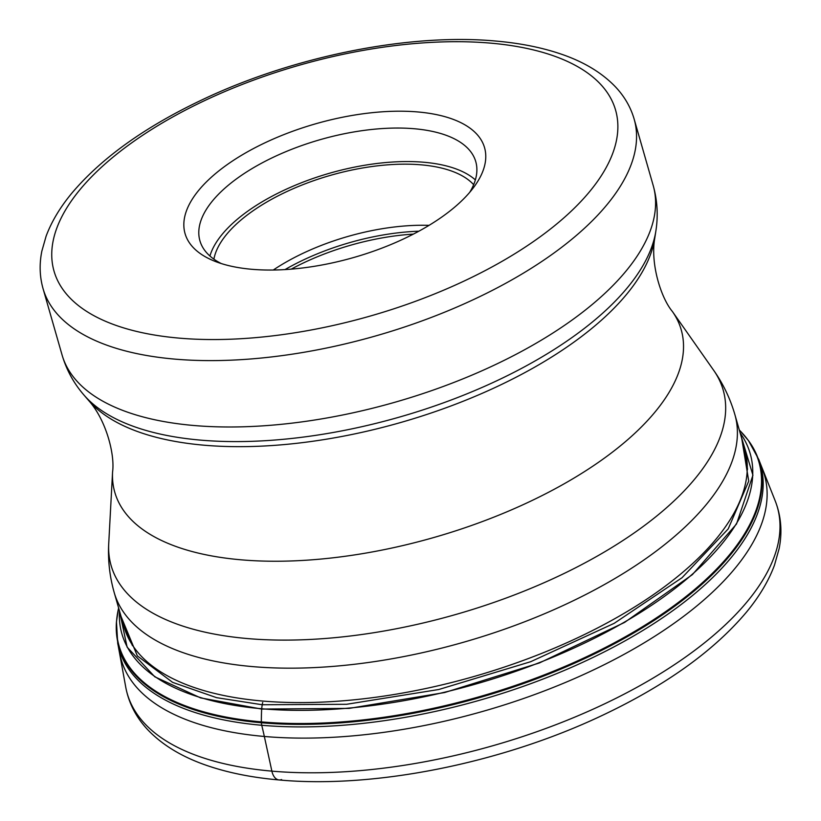 <?xml version="1.0" encoding="UTF-8"?>
<svg xmlns="http://www.w3.org/2000/svg" width="821" height="821" viewBox="0 0 821 821"><rect width="100%" height="100%" fill="white"/><g stroke="black" fill="none" stroke-linecap="round" stroke-linejoin="round"><path stroke-width="1.23" d="M281.613 779.55A15.373 8.969 -85 0 1 271.874 771.135L264.341 736.468A300.794 175.54 95 0 0 261.735 725.271L261.355 722.747A333.193 148.673 -16 0 0 631.811 634.089A333.193 148.673 -16 0 0 748.475 440.6A333.193 148.673 -16 0 0 748.465 440.59L758.881 459.678A333.706 148.899 164 0 1 759.456 461.269A333.706 148.899 164 0 1 614.282 646.712A333.706 148.899 164 0 1 261.735 725.271A333.706 148.899 164 0 1 118.101 645.183A333.706 148.899 164 0 1 117.742 643.531L116.459 621.815A333.193 148.673 -16 0 0 116.459 621.825A333.193 148.673 -16 0 0 261.355 722.747A7.04 4.105 -85 0 1 261.324 721.885A178.393 104.113 -85 0 1 261.653 709.067L349.141 708.39L444.664 692.534L539.397 662.958L624.596 622.41L692.401 574.608L736.529 523.983L752.929 475.205L740.09 432.77M119.425 610.773L127.111 647.122L154.789 676.802L200.611 697.901L261.653 709.067A97.165 56.711 -85 0 1 261.663 708.749L262.197 704.746L346.616 704.285L438.814 689.496L530.684 661.705L614.211 623.324L682.035 577.717L728.217 528.898L748.731 481.127L741.763 438.609M251.678 269.278A155.785 69.508 -16 0 0 460.827 201.638A155.785 69.508 -16 0 0 474.169 186.716A155.785 69.508 -16 0 0 417.93 111.964A155.785 69.508 -16 0 0 208.78 179.604A155.785 69.508 -16 0 0 214.548 261.16A155.785 69.508 -16 0 0 251.678 269.278M469.756 192.278A143.49 64.028 -16 0 0 475.77 161.655A143.49 64.028 -16 0 0 414.4 128.753A143.49 64.028 -16 0 0 221.762 191.057A143.49 64.028 -16 0 0 199.914 240.758A143.49 64.028 -16 0 0 221.239 263.541M209.919 256.008A143.49 64.028 164 0 1 424.005 162.26A143.49 64.028 164 0 1 475.359 179.902M473.655 184.684A138.359 61.739 -16 0 0 421.276 164.847A138.359 61.739 -16 0 0 213.901 259.159M273.27 270.027A138.359 61.739 164 0 1 429.065 225.354M121.098 616.592L137.353 655.917L172.615 682.364L216.631 697.676L262.197 704.746A6798.845 3967.708 95 0 0 262.699 702.448M762.247 468.74A334.588 149.289 164 0 1 762.288 468.842A334.588 149.289 164 0 1 620.666 656.195A334.588 149.289 164 0 1 264.341 736.468A334.588 149.289 164 0 1 119.712 653.106A334.588 149.289 164 0 1 119.692 652.993M748.475 440.6L740.368 431.097A332.874 148.529 164 0 1 740.388 431.117A332.874 148.529 164 0 1 640.749 627.778A332.874 148.529 164 0 1 261.324 721.885A332.874 148.529 164 0 1 118.296 609.5A332.874 148.529 164 0 1 118.296 609.469L118.635 608.002M740.142 432.944A326.82 145.83 164 0 1 624.063 622.339A326.82 145.83 164 0 1 261.663 708.749A326.82 145.83 164 0 1 119.466 610.916M125.675 686.767A338.149 150.879 -16 0 0 271.874 771.135A338.149 150.879 -16 0 0 632.088 689.948A338.149 150.879 -16 0 0 775.075 500.553C781.099 515.773 782.454 531.792 779.139 548.613L774.46 565.217C768.6 580.97 759.322 596.559 746.607 611.963C713.829 650.961 665.533 685.535 601.721 715.666C501.241 763.284 374.017 788.786 279.048 779.95C253.309 777.703 230.178 773.197 209.653 766.424C183.576 757.875 162.927 745.642 147.729 729.725C135.988 717.205 128.63 702.889 125.675 686.767L118.101 645.183M132.479 645.686L124.074 626.987A322.848 144.055 -16 0 0 262.022 700.99A322.848 144.055 -16 0 0 262.145 701.001A322.848 144.055 -16 0 0 599.935 626.731A322.848 144.055 -16 0 0 744.75 449.005L747.531 469.325M114.201 592.557C109.655 576.506 107.828 560.22 108.721 543.707A318.363 142.054 -16 0 0 247.275 638.543A318.363 142.054 -16 0 0 599.915 554.596A318.363 142.054 -16 0 0 713.634 370.25C723.147 383.776 730.228 398.554 734.877 414.584A322.848 144.055 164 0 1 590.063 592.31A322.848 144.055 164 0 1 252.273 666.58A322.848 144.055 164 0 1 114.201 592.557L124.074 626.987M112.569 472.024C115.032 454.588 106.145 419.9 88.689 400.545A300.599 134.131 -16 0 0 203.875 445.187A300.599 134.131 -16 0 0 654.758 238.223C650.211 263.88 661.059 298.002 672.389 311.498A294.636 131.463 164 0 1 567.137 482.101A294.636 131.463 164 0 1 240.789 559.789A294.636 131.463 164 0 1 112.569 472.024L108.721 543.707M200.293 440.097A303.739 135.527 164 0 1 200.17 440.087A303.739 135.527 164 0 1 83.906 394.983C73.746 383.263 66.47 369.932 62.068 354.97A307.465 137.189 -16 0 0 193.438 425.463A307.465 137.189 -16 0 0 193.561 425.473A307.465 137.189 -16 0 0 515.27 354.734A307.465 137.189 -16 0 0 653.188 185.474C657.385 200.488 658.278 215.656 655.876 230.978A303.739 135.527 164 0 1 200.293 440.097M653.188 185.474L634.151 119.096A307.465 137.189 164 0 1 496.233 288.366A307.465 137.189 164 0 1 174.534 359.095A307.465 137.189 164 0 1 174.35 359.075A307.465 137.189 164 0 1 43.041 288.602L62.068 354.97M490.835 43.154A292.091 130.334 -16 0 0 490.66 43.144A292.091 130.334 -16 0 0 98.561 169.916A292.091 130.334 -16 0 0 178.773 338.088A292.091 130.334 164 0 0 178.947 338.108A292.091 130.334 164 0 0 571.047 211.336A292.091 130.334 164 0 0 490.835 43.154M285 269.586A142.721 63.679 164 0 1 418.884 231.204M413.384 234.108A143.49 64.028 -16 0 0 291.209 269.144M116.459 621.825L118.296 609.469M759.456 461.269L775.075 500.553M739.3 430.019L740.388 431.117M734.877 414.584L744.75 449.005M88.689 400.545L83.906 394.983M654.758 238.223L655.876 230.978M634.151 119.096C630.631 107.028 624.34 96.221 615.268 86.657C601.341 72.207 582.592 61.113 559.009 53.386C540.29 47.197 519.221 43.092 495.792 41.05C409.392 33.014 293.764 56.259 202.53 99.618C145.214 126.742 101.681 157.889 71.94 193.048C60.169 207.21 51.559 221.578 46.12 236.14L41.861 251.082C39.244 263.993 39.634 276.492 43.041 288.602M672.389 311.498L713.634 370.25"/></g></svg>
